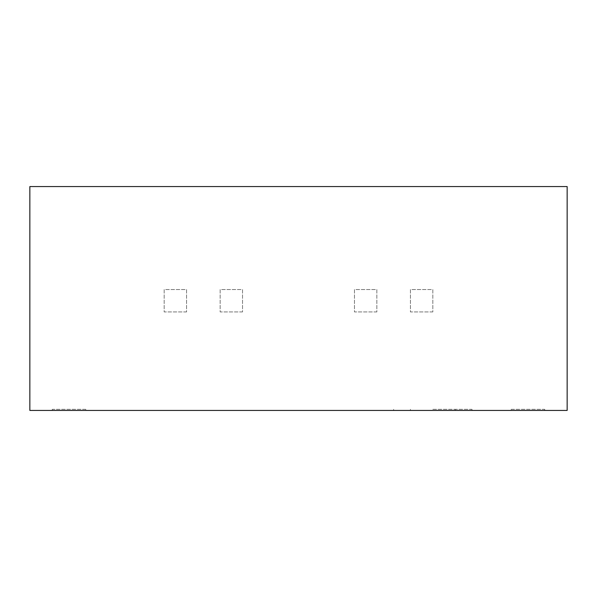 <?xml version="1.0" encoding="UTF-8"?>
<svg xmlns="http://www.w3.org/2000/svg" width="597" height="597" viewBox="0 0 597 597"><rect width="100%" height="100%" fill="white"/><g stroke="black" fill="none" stroke-linecap="round" stroke-linejoin="round"><path stroke-width="0.45" stroke-dasharray="2.98 2.24" d="M376.856 311.933L354.469 311.933L354.469 289.545L376.856 289.545L376.856 311.933L354.469 311.933L354.469 289.545L376.856 289.545L376.856 311.933M186.562 311.933L164.175 311.933L164.175 289.545L186.562 289.545L186.562 311.933L164.175 311.933L164.175 289.545L186.562 289.545L186.562 311.933M29.85 186.562L567.15 186.562L567.15 410.438L29.85 410.438L29.85 186.562M242.531 311.933L220.144 311.933L220.144 289.545L242.531 289.545L242.531 311.933L220.144 311.933L220.144 289.545L242.531 289.545L242.531 311.933M432.825 311.933L410.438 311.933L410.438 289.545L432.825 289.545L432.825 311.933L410.438 311.933L410.438 289.545L432.825 289.545L432.825 311.933M472.003 410.438L393.647 410.438L472.003 410.438L472.003 409.318L432.825 409.318L432.825 410.438M52.237 410.438L85.819 410.438L52.237 410.438L52.237 409.318L85.819 409.318L85.819 410.438L85.819 409.318L52.237 409.318L52.237 410.438M544.762 410.438L511.181 410.438L544.762 410.438L544.762 409.318L511.181 409.318L511.181 410.438L511.181 409.318L544.762 409.318L544.762 410.438M432.825 409.318L472.003 409.318M455.212 409.318L455.212 410.438L455.212 409.318M410.438 409.318L410.438 410.438L410.438 409.318M393.647 409.318L393.647 410.438"/><path stroke-width="0.9" d="M29.85 410.438L29.85 186.562L567.15 186.562L567.15 410.438L29.85 410.438"/></g></svg>
